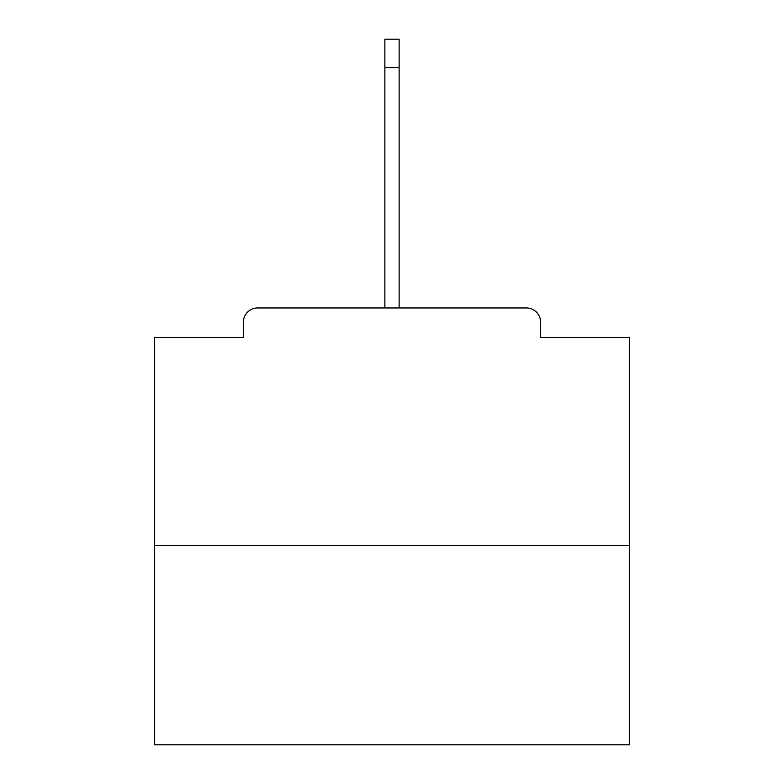 <?xml version="1.0" encoding="UTF-8"?>
<svg xmlns="http://www.w3.org/2000/svg" width="784" height="784" viewBox="0 0 784 784"><rect width="100%" height="100%" fill="white"/><g stroke="black" fill="none" stroke-linecap="round" stroke-linejoin="round"><path stroke-width="1.18" d="M540.627 337.394L540.627 322.204L540.627 337.394L629.415 337.394L629.415 744.8L154.585 744.8L154.585 337.394L243.373 337.394L243.373 322.204L243.373 337.394M629.415 545.37L154.585 545.37M540.627 322.204A14.249 14.249 0 0 0 526.378 307.955L257.622 307.955A14.249 14.249 0 0 0 243.373 322.204M526.378 307.955L466.078 307.955M317.922 307.955L257.622 307.955M384.875 67.689L384.875 39.2L399.125 39.2L399.125 67.689L384.875 67.689L384.875 307.955M399.125 67.689L399.125 307.955"/></g></svg>
